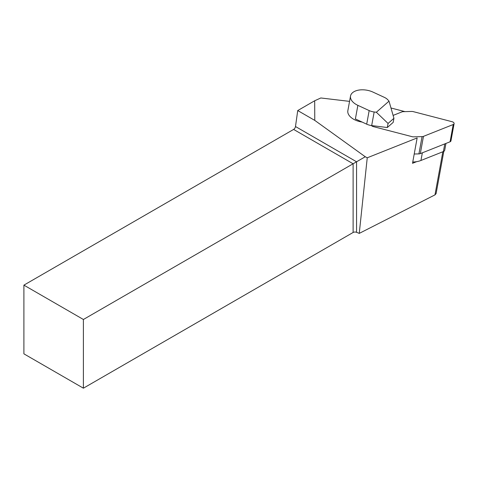 <?xml version="1.0" encoding="UTF-8"?>
<svg xmlns="http://www.w3.org/2000/svg" width="478" height="478" viewBox="0 0 478 478"><rect width="100%" height="100%" fill="white"/><g stroke="black" fill="none" stroke-linecap="round" stroke-linejoin="round"><path stroke-width="0.72" d="M412.753 162.024A19.855 11.335 10.3 0 0 416.714 161.642A19.855 11.335 10.3 0 0 420.945 160.477L443.387 151.55A4.039 2.306 10.3 0 0 444.707 150.206L445.944 143.43M349.549 101.372L320.834 97.972L314.679 100.768L297.728 110.555L314.775 120.396L365.264 156.754L367.241 157.794L417.151 137.939L412.52 163.309L416.714 161.642M350.529 96.006A15.147 8.646 10.3 0 0 357.873 105.351L355.387 118.944L366.692 124.172L369.171 110.579A10.098 5.76 10.3 0 0 374.16 111.983L376.341 112.252L389.008 101.151L387.933 99.92A10.098 5.76 10.3 0 0 384.294 97.333L372.989 92.099A15.147 8.646 10.3 0 0 352.501 92.738A15.147 8.646 10.3 0 0 350.529 96.006L347.853 110.687A15.147 8.646 10.3 0 0 362.133 122.063M404.956 111.625L390.974 107.992M314.775 120.396L314.679 100.768M443.817 151.341L436.097 193.632L434.974 194.881L359.253 233.389L367.241 157.794M297.728 110.555L295.488 126.521A2.695 1.554 -60 0 1 293.611 129.424L23.9 285.139L23.9 353.84L83.399 388.19L83.399 319.489L23.9 285.139M83.399 319.489L365.264 156.754M359.253 233.389L356.558 232.302A2.695 1.554 0 0 0 353.111 232.475L83.399 388.19M369.171 110.579L357.873 105.351M387.311 127.53L388.058 123.449L393.938 118.299L393.191 122.38L387.311 127.53L371.681 125.577A10.098 5.76 10.3 0 1 366.692 124.172M393.938 118.299L389.008 101.151M376.341 112.252L388.058 123.449M414.217 154.012L418.913 153.892A3.364 1.918 10.3 0 0 420.311 153.629L450.073 141.787A2.695 1.536 10.3 0 0 450.951 140.896L454.1 123.629A2.695 1.536 10.3 0 0 452.063 121.711L413.285 111.637A3.364 1.918 10.3 0 0 411.701 111.452L403.253 111.667A3.364 1.918 10.3 0 0 401.855 111.93L393.107 115.413M371.49 125.553A2.695 1.536 10.3 0 0 373.258 126.586L412.036 136.654A3.364 1.918 10.3 0 0 413.613 136.845L422.068 136.624A3.364 1.918 10.3 0 0 423.466 136.361L453.222 124.525A2.695 1.536 10.3 0 0 454.1 123.629M442.843 151.765L434.974 194.881M356.558 232.302L356.558 161.779L295.488 126.521M353.111 232.475L353.111 163.775L293.611 129.424M444.785 143.89L443.387 151.55M422.343 152.823L420.945 160.477M374.16 111.983L371.681 125.577M453.222 124.525L450.073 141.787M423.466 136.361L420.311 153.629M422.068 136.624L418.913 153.892"/></g></svg>
